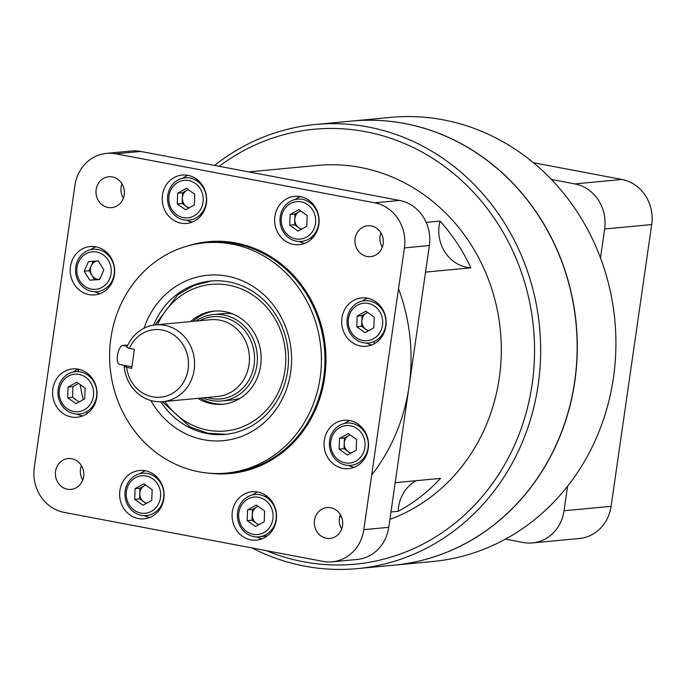 <?xml version="1.0" encoding="UTF-8"?>
<svg xmlns="http://www.w3.org/2000/svg" width="686" height="686" viewBox="0 0 686 686"><rect width="100%" height="100%" fill="white"/><g stroke="black" fill="none" stroke-linecap="round" stroke-linejoin="round"><path stroke-width="1.03" d="M197.397 179.775A182.116 166.629 -95.4 0 0 195.836 180.255M158.277 509.561A182.116 166.629 -95.4 0 0 159.186 510.17M260.44 536.641A182.116 166.629 -95.4 0 0 261.409 536.546A182.116 166.629 -95.4 0 0 267.283 535.877M105.721 251.496A182.116 166.629 -95.4 0 0 105.095 252.508M78.255 369.188A182.116 166.629 -95.4 0 0 78.487 371.675M80.185 384.606A182.116 166.629 -95.4 0 0 83.272 399.646M86.633 411.677A182.116 166.629 -95.4 0 0 87.199 413.452M204.162 188.436L203.725 188.479M416.136 480.697A36.427 33.331 -95.4 0 0 398.189 511.31L390.96 511.996M341.388 516.669L339.656 516.832M266.391 550.678A218.431 199.858 -95.4 0 0 381.527 559.716A218.431 199.858 -95.4 0 0 528.957 298.985A218.431 199.858 -95.4 0 0 287.537 133.736A218.431 199.858 -95.4 0 0 219.211 166.312M214.589 165.437A223.053 204.085 84.6 0 1 288.403 129.054A223.053 204.085 84.6 0 1 315.44 124.483A223.053 204.085 84.6 0 1 537.713 312.516A223.053 204.085 84.6 0 1 384.383 564.046A223.053 204.085 84.6 0 1 357.346 568.617A223.053 204.085 84.6 0 1 251.942 547.942M315.44 124.483L351.935 121.036A223.053 204.085 84.6 0 1 574.208 309.069A223.053 204.085 84.6 0 1 420.878 560.608A223.053 204.085 84.6 0 1 393.841 565.178L357.346 568.617M389.897 519.371A182.116 166.629 -95.4 0 0 497.264 309.866A182.116 166.629 -95.4 0 0 317.429 165.42L248.744 171.894M398.189 511.31A182.116 166.629 -95.4 0 0 440.541 478.399L395.187 482.678M426.178 222.367L440.018 221.064A36.427 33.331 -95.4 0 0 470.879 267.832A182.116 166.629 -95.4 0 0 440.018 221.064M470.879 267.832L425.534 272.11M371.692 474.986A182.116 166.629 -95.4 0 0 398.523 288.797M121.979 183.788A15.495 14.183 -95.4 0 0 121.113 187.184A15.495 14.183 -95.4 0 0 123.343 198.245M124.209 194.85A15.495 14.183 84.6 0 1 111.646 207.626A15.495 14.183 84.6 0 1 96.169 189.542A15.495 14.183 84.6 0 1 108.731 176.765A15.495 14.183 84.6 0 1 124.209 194.85M355.116 238.548A15.495 14.183 -95.4 0 0 370.594 256.633A15.495 14.183 -95.4 0 0 383.157 243.856A15.495 14.183 -95.4 0 0 367.679 225.771A15.495 14.183 -95.4 0 0 355.116 238.548M382.291 247.252A15.495 14.183 84.6 0 1 380.061 236.198A15.495 14.183 84.6 0 1 380.927 232.794M314.505 520.34A15.495 14.183 -95.4 0 0 329.983 538.424A15.495 14.183 -95.4 0 0 342.546 525.648A15.495 14.183 -95.4 0 0 327.076 507.563A15.495 14.183 -95.4 0 0 314.505 520.34M341.679 529.043A15.495 14.183 84.6 0 1 339.45 517.981A15.495 14.183 84.6 0 1 340.316 514.586M55.566 471.333A15.495 14.183 -95.4 0 0 71.035 489.41A15.495 14.183 -95.4 0 0 83.606 476.641A15.495 14.183 -95.4 0 0 68.128 458.557A15.495 14.183 -95.4 0 0 55.566 471.333M82.74 480.037A15.495 14.183 84.6 0 1 80.502 468.975A15.495 14.183 84.6 0 1 81.368 465.58M70.469 266.562A24.284 22.218 -95.4 0 0 94.719 294.894A24.284 22.218 -95.4 0 0 114.408 274.88A24.284 22.218 -95.4 0 0 90.158 246.54A24.284 22.218 -95.4 0 0 70.469 266.562M94.84 291.704A24.284 22.218 -95.4 0 0 100.31 293.557M162.453 195.081A24.284 22.218 -95.4 0 0 186.703 223.413A24.284 22.218 -95.4 0 0 206.392 203.399A24.284 22.218 -95.4 0 0 182.142 175.059A24.284 22.218 -95.4 0 0 162.453 195.081M186.824 220.223A24.284 22.218 -95.4 0 0 192.294 222.075M274.897 216.364A24.284 22.218 -95.4 0 0 299.147 244.696A24.284 22.218 -95.4 0 0 318.836 224.682A24.284 22.218 -95.4 0 0 294.586 196.342A24.284 22.218 -95.4 0 0 274.897 216.364M299.276 241.506A24.284 22.218 -95.4 0 0 304.747 243.359M324.307 440.309A24.284 22.218 -95.4 0 0 348.557 468.641A24.284 22.218 -95.4 0 0 368.253 448.627A24.284 22.218 -95.4 0 0 343.995 420.286A24.284 22.218 -95.4 0 0 324.307 440.309M348.685 465.451A24.284 22.218 -95.4 0 0 354.156 467.303M119.879 490.507A24.284 22.218 -95.4 0 0 144.129 518.839A24.284 22.218 -95.4 0 0 163.817 498.825A24.284 22.218 -95.4 0 0 139.567 470.485A24.284 22.218 -95.4 0 0 119.879 490.507M144.257 515.649A24.284 22.218 -95.4 0 0 149.728 517.501M320.148 377.754A115.651 105.816 -95.4 0 0 204.651 242.81A115.651 105.816 -95.4 0 0 110.892 338.155A115.651 105.816 -95.4 0 0 226.38 473.1A115.651 105.816 -95.4 0 0 320.148 377.754M144.034 328.242A83.083 76.017 84.6 0 1 234.518 277.924A83.083 76.017 84.6 0 1 290.684 372.181A83.083 76.017 84.6 0 1 230.607 439.589A83.083 76.017 84.6 0 1 150.851 400.513M160.807 401.773A77.012 70.461 -95.4 0 0 225.188 434.392A77.012 70.461 -95.4 0 0 287.631 370.912A77.012 70.461 -95.4 0 0 210.722 281.054A77.012 70.461 -95.4 0 0 153.578 325.147M232.331 511.79A24.284 22.218 -95.4 0 0 256.581 540.122A24.284 22.218 -95.4 0 0 276.269 520.108A24.284 22.218 -95.4 0 0 252.019 491.768A24.284 22.218 -95.4 0 0 232.331 511.79M256.701 536.932A24.284 22.218 -95.4 0 0 262.172 538.784M341.945 317.944A24.284 22.218 -95.4 0 0 366.195 346.276A24.284 22.218 -95.4 0 0 385.884 326.253A24.284 22.218 -95.4 0 0 361.633 297.921A24.284 22.218 -95.4 0 0 341.945 317.944M366.315 343.086A24.284 22.218 -95.4 0 0 371.786 344.929M52.839 388.928A24.284 22.218 -95.4 0 0 77.089 417.268A24.284 22.218 -95.4 0 0 96.777 397.245A24.284 22.218 -95.4 0 0 72.527 368.914A24.284 22.218 -95.4 0 0 52.839 388.928M77.209 414.07A24.284 22.218 -95.4 0 0 82.68 415.922M78.273 369.188A24.284 22.218 -95.4 0 0 73.239 372.026M367.379 298.196A24.284 22.218 -95.4 0 0 362.354 301.034M257.765 492.042A24.284 22.218 -95.4 0 0 252.731 494.88M145.312 470.759A24.284 22.218 -95.4 0 0 140.287 473.597M349.749 420.561A24.284 22.218 -95.4 0 0 344.715 423.399M300.331 196.616A24.284 22.218 -95.4 0 0 295.306 199.454M187.887 175.333A24.284 22.218 -95.4 0 0 182.853 178.171M95.903 246.814A24.284 22.218 -95.4 0 0 90.878 249.653M106.536 153.364L131.472 151.014A39.016 35.698 84.6 0 1 140.673 151.443L399.604 200.449A39.016 35.698 84.6 0 1 429.359 245.537L404.414 247.895A39.016 35.698 -95.4 0 0 374.659 202.799L115.737 153.801A39.016 35.698 -95.4 0 0 106.536 153.364A39.016 35.698 -95.4 0 0 74.903 185.529L34.3 467.295A39.016 35.698 -95.4 0 0 64.064 512.382L322.986 561.388A39.016 35.698 -95.4 0 0 332.187 561.817A39.016 35.698 -95.4 0 0 363.812 529.661L388.756 527.302A39.016 35.698 84.6 0 1 357.123 559.467L332.187 561.817M404.414 247.895L363.812 529.661M429.359 245.537L388.756 527.302M92.842 379.229A13.66 12.502 -95.4 0 0 92.361 379.59M94.574 403.068A13.66 12.502 -95.4 0 0 95.122 403.334M110.48 256.856A13.66 12.502 -95.4 0 0 109.992 257.216M112.212 280.703A13.66 12.502 -95.4 0 0 112.753 280.96M202.456 185.383A13.66 12.502 -95.4 0 0 201.976 185.734M204.188 209.221A13.66 12.502 -95.4 0 0 204.737 209.479M314.908 206.657A13.66 12.502 -95.4 0 0 314.42 207.018M316.64 230.505A13.66 12.502 -95.4 0 0 317.181 230.762M381.956 308.237A13.66 12.502 -95.4 0 0 381.467 308.597M383.68 332.075A13.66 12.502 -95.4 0 0 384.229 332.341M264.685 496.407A142.671 130.537 -95.4 0 0 266.751 496.072M344.243 448.858A142.671 130.537 -95.4 0 0 345.067 447.795M358.727 426.117A142.671 130.537 -95.4 0 0 359.284 425.02M374.333 343.72A142.671 130.537 -95.4 0 0 374.119 341.517M364.172 300.734A142.671 130.537 -95.4 0 0 363.872 299.979M314.179 236.07A142.671 130.537 -95.4 0 0 313.288 235.435M296.652 225.591A142.671 130.537 -95.4 0 0 294.611 224.596M159.889 480.8A13.66 12.502 -95.4 0 0 159.401 481.16M161.622 504.647A13.66 12.502 -95.4 0 0 162.162 504.905M272.333 502.083A13.66 12.502 -95.4 0 0 271.853 502.444M274.066 525.93A13.66 12.502 -95.4 0 0 274.614 526.188M364.317 430.602A13.66 12.502 -95.4 0 0 363.837 430.962M366.05 454.449A13.66 12.502 -95.4 0 0 366.59 454.707M393.918 565.17A223.053 204.085 -95.4 0 0 393.987 565.161A223.053 204.085 -95.4 0 0 560.205 435.747A223.053 204.085 -95.4 0 0 536.392 212.266A223.053 204.085 -95.4 0 0 352.081 121.028A223.053 204.085 -95.4 0 0 352.004 121.028M393.987 565.161L432.609 561.517A223.053 204.085 -95.4 0 0 598.818 432.103A223.053 204.085 -95.4 0 0 575.014 208.621A223.053 204.085 -95.4 0 0 390.703 117.383L352.081 121.028M129.362 348.377L126.876 347.382A38.553 35.269 84.6 0 1 155.662 324.881A38.553 35.269 84.6 0 1 194.155 369.865A38.553 35.269 84.6 0 1 162.899 401.644A38.553 35.269 84.6 0 1 124.14 366.358L126.627 367.353A33.923 31.042 -95.4 0 0 171.329 394.004A33.923 31.042 -95.4 0 0 179.166 339.621A33.923 31.042 -95.4 0 0 129.362 348.377L134.379 349.328L131.643 368.305L126.627 367.353M195.836 321.091A43.407 39.719 84.6 0 1 213.56 314.54A43.407 39.719 84.6 0 1 256.907 365.192A43.407 39.719 84.6 0 1 221.715 400.976A43.407 39.719 84.6 0 1 203.082 397.854M127.862 366.007L124.14 366.358M533.408 162.711L621.936 179.466A39.016 35.698 84.6 0 1 651.7 224.562L604.649 228.995A39.016 35.698 -95.4 0 0 574.894 183.908L621.936 179.466M551.424 179.466L574.894 183.908M505.453 539.127L523.221 542.497A39.016 35.698 -95.4 0 0 532.422 542.926A39.016 35.698 -95.4 0 0 564.046 510.761L567.588 486.237M600.49 257.91L604.649 228.995M564.046 510.761L611.097 506.328L651.7 224.562M611.097 506.328A39.016 35.698 84.6 0 1 579.464 538.484L532.422 542.926M311.05 239.465L311.367 237.262M384.469 330.266L384.923 330.42M368.502 330.798L368.03 330.849M383.98 312.01A75.889 69.432 -95.4 0 0 383.826 312.559M197.825 398.343A46.768 42.789 -95.4 0 0 222.718 404.251A46.768 42.789 -95.4 0 0 256.667 337.563A46.768 42.789 -95.4 0 0 213.929 311.127A46.768 42.789 -95.4 0 0 190.579 321.588M200.261 398.12A46.768 42.789 -95.4 0 0 223.936 404.123M231.482 400.049A43.407 39.719 -95.4 0 0 240.469 398.086M215.147 311.032A46.768 42.789 -95.4 0 0 193.023 321.357M232.52 313.862A43.407 39.719 -95.4 0 0 223.327 313.622M95.303 289.346A18.822 17.219 -95.4 0 0 111.209 269.487A18.822 17.219 -95.4 0 0 92.747 251.796A18.822 17.219 -95.4 0 0 76.841 271.656A18.822 17.219 -95.4 0 0 95.303 289.346M96.443 291.679A21.249 19.44 -95.4 0 0 114.408 269.255A21.249 19.44 -95.4 0 0 93.553 249.275A21.249 19.44 -95.4 0 0 75.597 271.699A21.249 19.44 -95.4 0 0 96.443 291.679M89.069 270.73L94.617 279.716L89.746 280.18L99.573 279.562L103.852 269.95L98.304 260.963L88.477 261.58L84.189 271.193L89.069 270.73L93.287 261.28M89.746 280.18L84.189 271.193M94.617 279.716L99.642 279.399A9.321 8.532 -95.4 0 1 99.539 279.408A9.321 8.532 -95.4 0 1 90.483 271.485A9.321 8.532 -95.4 0 1 96.743 261.057M194.009 215.884A18.822 17.219 -95.4 0 0 201.264 190.631A18.822 17.219 -95.4 0 0 178 182.296A18.822 17.219 -95.4 0 0 170.745 207.549A18.822 17.219 -95.4 0 0 194.009 215.884M196.025 217.959A21.249 19.44 -95.4 0 0 204.214 189.447A21.249 19.44 -95.4 0 0 177.94 180.032A21.249 19.44 -95.4 0 0 169.751 208.544A21.249 19.44 -95.4 0 0 196.025 217.959M188.71 208.107L182.159 203.468L177.28 203.931L185.606 209.83L194.335 204.994L194.738 194.249L186.403 188.35L177.674 193.186L182.553 192.732L188.178 189.61M177.28 203.931L177.674 193.186M182.159 203.468L182.553 192.732M188.307 189.705A9.321 8.532 -95.4 0 0 186.918 190.314A9.321 8.532 -95.4 0 0 182.442 199.875A9.321 8.532 -95.4 0 0 189.336 207.764M306.462 237.167A18.822 17.219 -95.4 0 0 313.716 211.914A18.822 17.219 -95.4 0 0 290.444 203.571A18.822 17.219 -95.4 0 0 283.189 228.832A18.822 17.219 -95.4 0 0 306.462 237.167M308.468 239.243A21.249 19.44 -95.4 0 0 316.658 210.731A21.249 19.44 -95.4 0 0 290.392 201.315A21.249 19.44 -95.4 0 0 282.203 229.827A21.249 19.44 -95.4 0 0 308.468 239.243M301.154 229.39L294.603 224.751L289.724 225.214L298.058 231.113L306.788 226.269L307.182 215.533L298.856 209.633L290.127 214.469L295.006 214.006L300.631 210.894M289.724 225.214L290.127 214.469M294.603 224.751L295.006 214.006M300.76 210.979A9.321 8.532 -95.4 0 0 299.37 211.588A9.321 8.532 -95.4 0 0 294.894 221.158A9.321 8.532 -95.4 0 0 301.789 229.047M373.51 338.747A18.822 17.219 -95.4 0 0 380.764 313.493A18.822 17.219 -95.4 0 0 357.492 305.15A18.822 17.219 -95.4 0 0 350.237 330.403A18.822 17.219 -95.4 0 0 373.51 338.747M375.516 340.822A21.249 19.44 -95.4 0 0 383.706 312.31A21.249 19.44 -95.4 0 0 357.432 302.895A21.249 19.44 -95.4 0 0 349.243 331.407A21.249 19.44 -95.4 0 0 375.516 340.822M368.202 330.969L361.651 326.33L356.771 326.785L365.098 332.684L373.827 327.848L374.23 317.112L365.895 311.212L357.166 316.049L362.045 315.586L367.67 312.464M356.771 326.785L357.166 316.049M361.651 326.33L362.045 315.586M367.807 312.559A9.321 8.532 -95.4 0 0 366.41 313.168A9.321 8.532 -95.4 0 0 361.934 322.729A9.321 8.532 -95.4 0 0 368.828 330.618M350.04 434.838L348.78 435.541A9.321 8.532 -95.4 0 0 344.218 443.328A9.321 8.532 -95.4 0 0 348.179 451.645A9.321 8.532 -95.4 0 0 351.198 452.992M355.871 461.112A18.822 17.219 -95.4 0 0 363.126 435.859A18.822 17.219 -95.4 0 0 339.862 427.524A18.822 17.219 -95.4 0 0 332.607 452.777A18.822 17.219 -95.4 0 0 355.871 461.112M357.878 463.187A21.249 19.44 -95.4 0 0 366.075 434.675A21.249 19.44 -95.4 0 0 339.802 425.26A21.249 19.44 -95.4 0 0 331.612 453.772A21.249 19.44 -95.4 0 0 357.878 463.187M339.133 449.159L339.536 438.414L344.415 437.96L344.012 448.695L339.133 449.159L347.468 455.058L356.197 450.222L356.591 439.477L348.265 433.578L339.536 438.414M350.572 453.335L344.012 448.695M350.169 434.933A9.321 8.532 -95.4 0 0 348.78 435.541L344.415 437.96M263.887 532.593A18.822 17.219 -95.4 0 0 271.142 507.34A18.822 17.219 -95.4 0 0 247.878 498.996A18.822 17.219 -95.4 0 0 240.623 524.258A18.822 17.219 -95.4 0 0 263.887 532.593M265.902 534.668A21.249 19.44 -95.4 0 0 274.091 506.157A21.249 19.44 -95.4 0 0 247.818 496.741A21.249 19.44 -95.4 0 0 239.628 525.253A21.249 19.44 -95.4 0 0 265.902 534.668M258.588 524.816L252.036 520.177L247.157 520.631L255.484 526.539L264.213 521.694L264.616 510.959L256.281 505.059L247.552 509.895L252.431 509.432L258.056 506.319M247.157 520.631L247.552 509.895M252.036 520.177L252.431 509.432M258.185 506.405A9.321 8.532 -95.4 0 0 256.796 507.014A9.321 8.532 -95.4 0 0 252.319 516.584A9.321 8.532 -95.4 0 0 259.214 524.473M84.395 409.739A18.822 17.219 -95.4 0 0 91.65 384.477A18.822 17.219 -95.4 0 0 68.386 376.142A18.822 17.219 -95.4 0 0 61.131 401.396A18.822 17.219 -95.4 0 0 84.395 409.739M86.402 411.814A21.249 19.44 -95.4 0 0 94.599 383.294A21.249 19.44 -95.4 0 0 68.326 373.879A21.249 19.44 -95.4 0 0 60.136 402.399A21.249 19.44 -95.4 0 0 86.402 411.814M68.06 387.041L76.789 382.196L85.115 388.105L84.721 398.84L75.992 403.677L67.657 397.777L68.06 387.041L72.939 386.578L72.536 397.314L67.657 397.777M79.096 401.962L72.536 397.314M78.564 383.457L72.939 386.578M145.612 485.036L144.343 485.739A9.321 8.532 -95.4 0 0 139.781 493.526A9.321 8.532 -95.4 0 0 143.751 501.843A9.321 8.532 -95.4 0 0 146.77 503.19M151.443 511.31A18.822 17.219 -95.4 0 0 158.698 486.057A18.822 17.219 -95.4 0 0 135.425 477.722A18.822 17.219 -95.4 0 0 128.171 502.975A18.822 17.219 -95.4 0 0 151.443 511.31M153.45 513.385A21.249 19.44 -95.4 0 0 161.639 484.873A21.249 19.44 -95.4 0 0 135.374 475.458A21.249 19.44 -95.4 0 0 127.176 503.97A21.249 19.44 -95.4 0 0 153.45 513.385M143.04 505.256L134.705 499.357L135.108 488.612L143.828 483.776L152.163 489.675L151.769 500.42L143.04 505.256M146.135 503.533L139.584 498.893L134.705 499.357M145.741 485.131A9.321 8.532 -95.4 0 0 144.343 485.739L139.978 488.158L135.108 488.612M139.584 498.893L139.978 488.158M131.866 366.77L119.57 364.438A9.638 3.764 -79.3 0 1 117.572 354.799A9.638 3.764 -79.3 0 1 122.734 345.478L127.313 346.344M127.93 344.989L122.734 345.478M226.38 473.1L229.913 472.765A115.651 105.816 -95.4 0 0 323.681 377.429A115.651 105.816 -95.4 0 0 208.184 242.484L204.651 242.81M187.398 246.042A116.423 106.527 84.6 0 1 324.684 377.523A116.423 106.527 84.6 0 1 208.827 473.16M374.659 202.799L399.604 200.449M140.673 151.443L115.737 153.801M162.899 401.644L217.762 396.465A38.553 35.269 -95.4 0 0 249.018 364.686A38.553 35.269 -95.4 0 0 210.525 319.702L155.662 324.881M199.755 320.722A41.263 37.756 84.6 0 1 239.02 324.915A41.263 37.756 84.6 0 1 254.103 364.901A41.263 37.756 84.6 0 1 207.001 397.486M385.806 319.762A73.153 66.936 84.6 0 1 385.935 319.093M164.777 401.464A73.651 67.391 -95.4 0 0 254.017 420.775A73.651 67.391 -95.4 0 0 278.705 325.996A73.651 67.391 -95.4 0 0 217.856 284.098A73.651 67.391 -95.4 0 0 157.531 324.701M213.56 314.54L223.747 313.579M221.715 400.976L231.902 400.007M211.58 280.977L193.838 285.47L177.828 294.766L155.07 324.941M162.316 401.696L190.314 427.078L207.781 433.218L226.046 434.307"/></g></svg>
